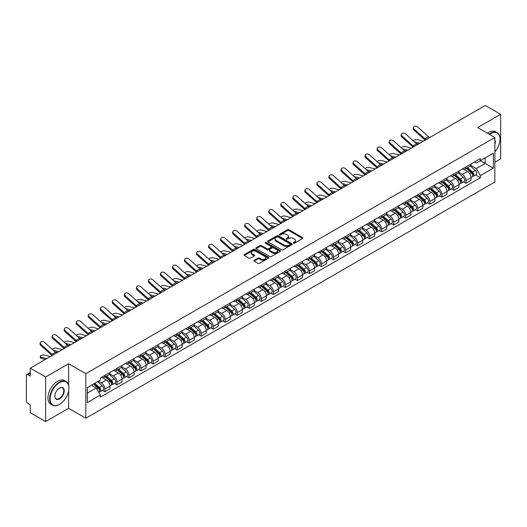 <?xml version="1.0" encoding="UTF-8"?>
<svg xmlns="http://www.w3.org/2000/svg" width="527" height="527" viewBox="0 0 527 527"><rect width="100%" height="100%" fill="white"/><g stroke="black" fill="none" stroke-linecap="round" stroke-linejoin="round"><path stroke-width="0.79" d="M293.453 243.138A0.751 0.435 0 0 0 294.514 243.138L302.564 238.487A1.074 0.619 0 0 0 302.873 238.052A1.074 0.619 0 0 0 302.564 237.618L288.928 229.746A1.074 0.619 0 0 0 287.413 229.746L279.369 234.39A0.751 0.435 0 0 0 280.43 235.002L281.471 234.403A3.425 1.976 0 0 1 286.319 234.403L287.452 235.055A3.425 1.976 0 0 1 288.46 236.458A3.425 1.976 0 0 1 287.452 237.855L286.411 238.454A0.751 0.435 0 0 0 287.472 239.067L288.513 238.467A3.425 1.976 0 0 1 293.361 238.467L294.494 239.126A3.425 1.976 0 0 1 295.502 240.523A3.425 1.976 0 0 1 294.494 241.919L293.453 242.525A0.751 0.435 0 0 0 293.453 243.138L293.453 242.525M254.172 260.266A1.074 0.619 0 0 0 253.856 260.7A1.074 0.619 0 0 0 254.172 261.135L257.999 263.342A1.074 0.619 0 0 0 259.508 263.342L268.447 258.184A1.074 0.619 0 0 0 268.763 257.749A1.074 0.619 0 0 0 268.447 257.314L254.818 249.442A1.074 0.619 0 0 0 253.303 249.442L244.363 254.6A1.074 0.619 0 0 0 244.054 255.035A1.074 0.619 0 0 0 244.363 255.476L248.988 258.144A1.074 0.619 0 0 0 250.503 258.144L254.324 255.931A1.074 0.619 0 0 0 254.64 255.496A1.074 0.619 0 0 0 254.324 255.061L252.031 253.737A2.866 1.653 0 0 1 251.195 252.565A2.866 1.653 0 0 1 252.96 251.043A2.866 1.653 0 0 1 256.082 251.399L265.055 256.577A2.866 1.653 0 0 1 265.898 257.749A2.866 1.653 0 0 1 264.126 259.277A2.866 1.653 0 0 1 261.003 258.915L259.508 258.052A1.074 0.619 0 0 0 257.999 258.052L254.172 260.266L254.172 261.135M85.829 373.669L68.629 363.735L45.638 377.009L30.283 368.149L485.295 105.446L500.65 114.313L477.66 127.587L494.866 137.514L85.829 373.669L85.829 418.214L494.866 182.059L494.866 137.514M281.55 249.745A1.074 0.619 0 0 0 283.058 249.745L291.998 244.587A1.074 0.619 0 0 0 292.314 244.153A1.074 0.619 0 0 0 291.998 243.718L278.368 235.846A1.074 0.619 0 0 0 276.853 235.846L267.914 241.004A1.074 0.619 0 0 0 267.604 241.438A1.074 0.619 0 0 0 267.914 241.88L281.55 249.745M265.601 243.296A0.751 0.435 0 0 1 266.366 243.402L266.366 242.512L280.219 250.516A1.074 0.619 0 0 1 280.535 250.951A1.074 0.619 0 0 1 280.219 251.386L271.286 256.544A1.074 0.619 0 0 1 269.771 256.544L256.142 248.678L259.963 246.484L259.963 245.595L256.142 247.802A1.074 0.619 0 0 0 255.826 248.237A1.074 0.619 0 0 0 256.142 248.678L256.142 247.802M259.963 246.484A1.074 0.619 0 0 1 261.478 246.484L261.478 245.595A1.074 0.619 0 0 0 259.963 245.595M261.478 245.595L267.005 248.784A1.074 0.619 0 0 0 268.52 248.784L271.056 247.321A1.074 0.619 0 0 0 271.372 246.886A1.074 0.619 0 0 0 271.056 246.445L265.305 243.125A0.751 0.435 0 0 1 266.366 242.512M45.638 377.009L45.638 421.554L30.283 412.687L30.283 404.802L27.891 403.425A2.18 1.258 -120 0 1 26.35 400.751L26.35 375.54A2.18 1.258 -120 0 1 26.805 374.545L30.283 372.53M494.866 162.191L500.65 158.851L500.65 114.313M45.638 421.554L68.629 408.28L85.829 418.214M30.283 368.149L30.283 376.034L27.891 374.651A2.18 1.258 -120 0 0 26.805 374.545M465.934 166.914A5.02 2.898 60 0 1 464.893 169.167L469.985 166.229A5.02 2.898 -120 0 0 471.026 163.976M458.707 172.316L462.383 174.444A5.02 2.898 60 0 1 465.934 180.59L471.026 177.652A5.02 2.898 -120 0 0 467.475 171.499L463.832 169.398M471.026 177.652L471.026 180.366L465.934 183.304L463.49 181.894M464.893 169.167A5.02 2.898 60 0 1 462.423 168.943M465.934 180.59L465.934 183.304M453.899 173.864A5.02 2.898 60 0 1 452.858 176.117L457.95 173.179A5.02 2.898 -120 0 0 458.991 170.926M451.455 188.844L453.899 190.254L458.991 187.316L458.991 184.595A5.02 2.898 -120 0 0 455.44 178.449L451.797 176.347M452.858 176.117A5.02 2.898 60 0 1 450.387 175.886M446.672 179.266L450.348 181.387A5.02 2.898 60 0 1 453.899 187.54L453.899 190.254M441.863 180.814A5.02 2.898 60 0 1 440.822 183.067L445.914 180.122A5.02 2.898 -120 0 0 446.955 177.869M439.426 195.794L441.863 197.203L446.955 194.259L446.955 191.545A5.02 2.898 -120 0 0 443.405 185.399L439.762 183.297M440.822 183.067A5.02 2.898 60 0 1 438.352 182.836M434.637 186.215L438.312 188.337A5.02 2.898 60 0 1 441.863 194.483L441.863 197.203M429.828 187.757A5.02 2.898 60 0 1 428.787 190.01L433.879 187.072A5.02 2.898 -120 0 0 434.92 184.819M427.39 202.743L429.828 204.153L434.92 201.209L434.92 198.495A5.02 2.898 -120 0 0 431.369 192.348L427.726 190.24M428.787 190.01A5.02 2.898 60 0 1 426.317 189.786M422.601 193.165L426.277 195.286A5.02 2.898 60 0 1 429.828 201.433L429.828 204.153M417.792 194.707A5.02 2.898 60 0 1 416.752 196.96L421.844 194.022A5.02 2.898 -120 0 0 422.885 191.769M415.355 209.687L417.792 211.096L422.885 208.158L422.885 205.444A5.02 2.898 -120 0 0 419.334 199.298L415.691 197.19M416.752 196.96A5.02 2.898 60 0 1 414.281 196.736M410.566 200.108L414.248 202.236A5.02 2.898 60 0 1 417.792 208.382L417.792 211.096M405.757 201.657A5.02 2.898 60 0 1 404.723 203.909L409.808 200.971A5.02 2.898 -120 0 0 410.849 198.719M403.32 216.637L405.757 218.046L410.849 215.108L410.849 212.388A5.02 2.898 -120 0 0 407.305 206.241L403.656 204.14M404.723 203.909A5.02 2.898 60 0 1 402.246 203.679M398.531 207.058L402.213 209.186A5.02 2.898 60 0 1 405.757 215.332L405.757 218.046M393.722 208.606A5.02 2.898 60 0 1 392.687 210.859L397.78 207.915A5.02 2.898 -120 0 0 398.814 205.662M391.284 223.586L393.722 224.996L398.814 222.058L398.814 219.337A5.02 2.898 -120 0 0 395.27 213.191L391.62 211.09M392.687 210.859A5.02 2.898 60 0 1 390.217 210.629M386.495 214.008L390.178 216.129A5.02 2.898 60 0 1 393.722 222.275L393.722 224.996M381.686 215.55A5.02 2.898 60 0 1 380.652 217.803L385.744 214.864A5.02 2.898 -120 0 0 386.778 212.612M379.249 230.536L381.686 231.946L386.778 229.001L386.778 226.287A5.02 2.898 -120 0 0 383.234 220.141L379.585 218.033M380.652 217.803A5.02 2.898 60 0 1 378.182 217.579M374.46 220.958L378.142 223.079A5.02 2.898 60 0 1 381.686 229.225L381.686 231.946M369.651 222.499A5.02 2.898 60 0 1 368.617 224.752L373.709 221.814A5.02 2.898 -120 0 0 374.743 219.561M367.214 237.479L369.658 238.889L374.743 235.951L374.743 233.237A5.02 2.898 -120 0 0 371.199 227.091L367.55 224.983M368.617 224.752A5.02 2.898 60 0 1 366.146 224.528M362.431 227.908L366.107 230.029A5.02 2.898 60 0 1 369.658 236.175L369.658 238.889M357.622 229.449A5.02 2.898 60 0 1 356.581 231.702L361.674 228.764A5.02 2.898 -120 0 0 362.708 226.511M355.178 244.429L357.622 245.839L362.714 242.901L362.714 240.18A5.02 2.898 -120 0 0 359.164 234.034L355.521 231.933M356.581 231.702A5.02 2.898 60 0 1 354.111 231.478M350.396 234.851L354.072 236.979A5.02 2.898 60 0 1 357.622 243.125L357.622 245.839M345.587 236.399A5.02 2.898 60 0 1 344.546 238.652L349.638 235.707A5.02 2.898 -120 0 0 350.679 233.454M343.143 251.379L345.587 252.789L350.679 249.851L350.679 247.13A5.02 2.898 -120 0 0 347.128 240.984L343.485 238.883M344.546 238.652A5.02 2.898 60 0 1 342.076 238.421M338.36 241.801L342.036 243.922A5.02 2.898 60 0 1 345.587 250.068L345.587 252.789M333.551 243.342A5.02 2.898 60 0 1 332.511 245.595L337.603 242.657A5.02 2.898 -120 0 0 338.644 240.404M331.108 258.329L333.551 259.739L338.644 256.794L338.644 254.08A5.02 2.898 -120 0 0 335.093 247.934L331.45 245.832M332.511 245.595A5.02 2.898 60 0 1 330.04 245.371M326.325 248.751L330.001 250.872A5.02 2.898 60 0 1 333.551 257.018L333.551 259.739M321.516 250.292A5.02 2.898 60 0 1 320.475 252.545L325.567 249.607A5.02 2.898 -120 0 0 326.608 247.354M319.072 265.272L321.516 266.682L326.608 263.744L326.608 261.03A5.02 2.898 -120 0 0 323.058 254.884L319.415 252.776M320.475 252.545A5.02 2.898 60 0 1 318.005 252.321M314.29 255.7L317.965 257.822A5.02 2.898 60 0 1 321.516 263.968L321.516 266.682M309.481 257.242A5.02 2.898 60 0 1 308.44 259.495L313.532 256.557A5.02 2.898 -120 0 0 314.573 254.304M307.037 272.222L309.481 273.632L314.573 270.694L314.573 267.979A5.02 2.898 -120 0 0 311.022 261.827L307.379 259.725M308.44 259.495A5.02 2.898 60 0 1 305.97 259.271M302.254 262.644L305.93 264.771A5.02 2.898 60 0 1 309.481 270.918L309.481 273.632M297.445 264.192A5.02 2.898 60 0 1 296.405 266.445L301.497 263.507A5.02 2.898 -120 0 0 302.538 261.254M295.001 279.172L297.445 280.581L302.538 277.643L302.538 274.923A5.02 2.898 -120 0 0 298.987 268.777L295.344 266.675M296.405 266.445A5.02 2.898 60 0 1 293.934 266.214M290.219 269.593L293.895 271.715A5.02 2.898 60 0 1 297.445 277.867L297.445 280.581M285.41 271.142A5.02 2.898 60 0 1 284.369 273.394L289.461 270.45A5.02 2.898 -120 0 0 290.502 268.197M282.966 286.121L285.41 287.531L290.502 284.593L290.502 281.873A5.02 2.898 -120 0 0 286.952 275.726L283.309 273.625M284.369 273.394A5.02 2.898 60 0 1 281.899 273.164M278.184 276.543L281.859 278.664A5.02 2.898 60 0 1 285.41 284.811L285.41 287.531M273.375 278.085A5.02 2.898 60 0 1 272.334 280.338L277.426 277.4A5.02 2.898 -120 0 0 278.467 275.147M270.931 293.071L273.375 294.481L278.467 291.536L278.467 288.822A5.02 2.898 -120 0 0 274.916 282.676L271.273 280.568M272.334 280.338A5.02 2.898 60 0 1 269.864 280.114M266.148 283.493L269.824 285.614A5.02 2.898 60 0 1 273.375 291.76L273.375 294.481M261.339 285.035A5.02 2.898 60 0 1 260.298 287.287L265.391 284.349A5.02 2.898 -120 0 0 266.431 282.097M258.895 300.015L261.339 301.424L266.431 298.486L266.431 295.772A5.02 2.898 -120 0 0 262.881 289.626L259.238 287.518M260.298 287.287A5.02 2.898 60 0 1 257.828 287.063M254.113 290.436L257.789 292.564A5.02 2.898 60 0 1 261.339 298.71L261.339 301.424M249.304 291.984A5.02 2.898 60 0 1 248.263 294.237L253.355 291.299A5.02 2.898 -120 0 0 254.396 289.046M246.867 306.964L249.304 308.374L254.396 305.436L254.396 302.715A5.02 2.898 -120 0 0 250.845 296.569L247.203 294.468M248.263 294.237A5.02 2.898 60 0 1 245.793 294.007M242.077 297.386L245.753 299.514A5.02 2.898 60 0 1 249.304 305.66L249.304 308.374M237.269 298.934A5.02 2.898 60 0 1 236.228 301.187L241.32 298.242A5.02 2.898 -120 0 0 242.361 295.99M234.831 313.914L237.269 315.324L242.361 312.386L242.361 309.665A5.02 2.898 -120 0 0 238.81 303.519L235.167 301.418M236.228 301.187A5.02 2.898 60 0 1 233.757 300.957M230.042 304.336L233.724 306.457A5.02 2.898 60 0 1 237.269 312.603L237.269 315.324M225.233 305.877A5.02 2.898 60 0 1 224.192 308.13L229.285 305.192A5.02 2.898 -120 0 0 230.325 302.939M222.796 320.864L225.233 322.274L230.325 319.329L230.325 316.615A5.02 2.898 -120 0 0 226.781 310.469L223.132 308.361M224.192 308.13A5.02 2.898 60 0 1 221.722 307.906M218.007 311.286L221.689 313.407A5.02 2.898 60 0 1 225.233 319.553L225.233 322.274M213.198 312.827A5.02 2.898 60 0 1 212.164 315.08L217.249 312.142A5.02 2.898 -120 0 0 218.29 309.889M210.76 327.807L213.198 329.217L218.29 326.279L218.29 323.565A5.02 2.898 -120 0 0 214.746 317.419L211.096 315.311M212.164 315.08A5.02 2.898 60 0 1 209.693 314.856M205.971 318.236L209.654 320.357A5.02 2.898 60 0 1 213.198 326.503L213.198 329.217M201.162 319.777A5.02 2.898 60 0 1 200.128 322.03L205.22 319.092A5.02 2.898 -120 0 0 206.255 316.839M198.725 334.757L201.162 336.167L206.255 333.229L206.255 330.508A5.02 2.898 -120 0 0 202.711 324.362L199.061 322.26M200.128 322.03A5.02 2.898 60 0 1 197.658 321.806M193.936 325.179L197.618 327.307A5.02 2.898 60 0 1 201.162 333.453L201.162 336.167M189.127 326.727A5.02 2.898 60 0 1 188.093 328.98L193.185 326.035A5.02 2.898 -120 0 0 194.219 323.782M186.69 341.707L189.127 343.117L194.219 340.178L194.219 337.458A5.02 2.898 -120 0 0 190.675 331.312L187.026 329.21M188.093 328.98A5.02 2.898 60 0 1 185.623 328.749M181.907 332.129L185.583 334.25A5.02 2.898 60 0 1 189.127 340.396L189.127 343.117M177.098 333.677A5.02 2.898 60 0 1 176.058 335.93L181.15 332.985A5.02 2.898 -120 0 0 182.184 330.732M174.654 348.657L177.098 350.066L182.184 347.122L182.184 344.408A5.02 2.898 -120 0 0 178.64 338.262L174.997 336.16M176.058 335.93A5.02 2.898 60 0 1 173.587 335.699M169.872 339.078L173.548 341.2A5.02 2.898 60 0 1 177.098 347.346L177.098 350.066M165.063 340.62A5.02 2.898 60 0 1 164.022 342.873L169.114 339.935A5.02 2.898 -120 0 0 170.155 337.682M162.619 355.606L165.063 357.01L170.155 354.072L170.155 351.357A5.02 2.898 -120 0 0 166.604 345.211L162.962 343.103M164.022 342.873A5.02 2.898 60 0 1 161.552 342.649M157.836 346.028L161.512 348.149A5.02 2.898 60 0 1 165.063 354.296L165.063 357.01M153.028 347.57A5.02 2.898 60 0 1 151.987 349.823L157.079 346.885A5.02 2.898 -120 0 0 158.12 344.632M150.584 362.55L153.028 363.959L158.12 361.021L158.12 358.307A5.02 2.898 -120 0 0 154.569 352.155L150.926 350.053M151.987 349.823A5.02 2.898 60 0 1 149.516 349.599M145.801 352.971L149.477 355.099A5.02 2.898 60 0 1 153.028 361.245L153.028 363.959M140.992 354.519A5.02 2.898 60 0 1 139.951 356.772L145.044 353.834A5.02 2.898 -120 0 0 146.084 351.581M138.548 369.499L140.992 370.909L146.084 367.971L146.084 365.251A5.02 2.898 -120 0 0 142.534 359.104L138.891 357.003M139.951 356.772A5.02 2.898 60 0 1 137.481 356.542M133.766 359.921L137.442 362.049A5.02 2.898 60 0 1 140.992 368.195L140.992 370.909M128.957 361.469A5.02 2.898 60 0 1 127.916 363.722L133.008 360.778A5.02 2.898 -120 0 0 134.049 358.525M126.513 376.449L128.957 377.859L134.049 374.921L134.049 372.2A5.02 2.898 -120 0 0 130.498 366.054L126.855 363.953M127.916 363.722A5.02 2.898 60 0 1 125.446 363.492M121.73 366.871L125.406 368.992A5.02 2.898 60 0 1 128.957 375.138L128.957 377.859M116.922 368.413A5.02 2.898 60 0 1 115.881 370.665L120.973 367.727A5.02 2.898 -120 0 0 122.014 365.474M114.478 383.399L116.922 384.809L122.014 381.864L122.014 379.15A5.02 2.898 -120 0 0 118.463 373.004L114.82 370.896M115.881 370.665A5.02 2.898 60 0 1 113.41 370.441M109.695 373.821L113.371 375.942A5.02 2.898 60 0 1 116.922 382.088L116.922 384.809M104.886 375.362A5.02 2.898 60 0 1 103.845 377.615L108.937 374.677A5.02 2.898 -120 0 0 109.978 372.424M102.442 390.342L104.886 391.752L109.978 388.814L109.978 386.1A5.02 2.898 -120 0 0 106.428 379.954L102.785 377.846M103.845 377.615A5.02 2.898 60 0 1 101.375 377.391M98.404 381.199L101.336 382.892A5.02 2.898 60 0 1 104.886 389.038L104.886 391.752M474.458 161.993L476.27 163.041L493.318 153.192L485.143 157.916L485.143 163.442L476.27 168.561L470.743 165.373M87.377 393.089L96.243 387.971L100.334 395.052L87.377 402.536L87.377 387.569L100.334 380.086L100.334 377.991L480.361 158.587L480.361 160.676L493.318 168.159L480.361 175.643L476.27 168.561M493.318 153.192L493.318 168.159M100.334 395.052L100.334 397.141L480.361 177.737L480.361 175.643M68.629 363.735L68.629 385.171M68.629 390.994L68.629 408.28M96.243 387.971L91.461 385.204M475.525 174.944L480.361 177.737M293.756 243.243L294.494 242.815A3.425 1.976 0 0 0 295.502 241.412L295.502 240.523M288.46 236.458L288.46 237.348A3.425 1.976 0 0 1 287.452 238.744L286.714 239.172M302.544 238.5L288.928 230.635A1.074 0.619 0 0 0 287.413 230.635L279.672 235.108M291.998 243.718L291.998 244.587L278.368 236.735A1.074 0.619 0 0 0 276.853 236.735L267.933 241.886M290.107 244.456A0.751 0.435 0 0 0 290.107 243.843L278.137 236.939A0.751 0.435 0 0 0 277.077 236.939L275.983 237.572A3.425 1.976 0 0 0 274.975 238.968A3.425 1.976 0 0 0 275.983 240.371L284.158 245.095A3.425 1.976 0 0 0 289.007 245.095L290.107 244.456L290.107 245.351A0.751 0.435 0 0 0 290.324 245.042L290.324 244.153M274.975 238.968L274.975 239.864A3.425 1.976 0 0 0 275.983 241.261L275.983 240.371M290.107 245.351L289.007 245.984A3.425 1.976 0 0 1 284.158 245.984L275.983 241.261M261.478 246.484L267.005 249.679A1.074 0.619 0 0 0 268.52 249.679L271.056 248.21A1.074 0.619 0 0 0 271.372 247.776L271.372 246.886M266.366 243.402L280.206 251.399M272.742 252.097A2.866 1.653 0 0 0 275.865 252.459A2.866 1.653 0 0 0 277.637 250.931A2.866 1.653 0 0 0 276.794 249.758L273.632 247.934A1.074 0.619 0 0 0 272.116 247.934L269.58 249.396A1.074 0.619 0 0 0 269.271 249.838A1.074 0.619 0 0 0 269.58 250.272L272.742 252.097L272.742 252.986A2.866 1.653 0 0 0 275.865 253.349A2.866 1.653 0 0 0 277.637 251.82L277.637 250.931M269.271 249.838L269.271 250.727A1.074 0.619 0 0 0 269.58 251.162L269.58 250.272M272.742 252.986L269.58 251.162M265.898 257.749L265.898 258.638A2.866 1.653 0 0 1 264.126 260.167A2.866 1.653 0 0 1 261.003 259.811L259.508 258.948A1.074 0.619 0 0 0 257.999 258.948L254.185 261.148M251.195 252.565L251.195 253.461A2.866 1.653 0 0 0 252.031 254.627L252.031 253.737M254.31 255.944L252.031 254.627M268.447 257.314L268.447 258.184L254.818 250.332A1.074 0.619 0 0 0 253.303 250.332L244.383 255.483M423.425 141.17L417.496 139.648A2.51 1.008 -11.9 0 0 415.072 139.793A2.51 1.008 -11.9 0 0 413.326 140.861M466.283 168.363L471.184 172.744A2.727 1.574 60 0 1 472.04 176.96L471.026 177.546M466.415 168.482L468.72 169.813M466.777 168.08L472.232 172.948A1.311 0.758 60 0 1 472.647 174.977A1.311 0.758 60 0 1 472.528 175.023M467.594 167.606L472.495 171.986A2.727 1.574 60 0 1 473.351 176.202A2.727 1.574 60 0 1 472.528 176.288M470.328 165.965L475.275 170.379A2.727 1.574 60 0 1 476.131 174.602L473.351 176.202M418.431 144.049L416.258 143.489M419.874 143.219L414.38 141.809M429.696 137.554A4.038 2.332 60 0 1 428.603 136.822L417.615 126.961A2.51 1.785 15.6 0 0 415.144 126.151A2.51 1.785 15.6 0 0 413.418 127.31A2.51 1.785 15.6 0 0 414.064 129.01L413.794 129.971A2.51 1.785 -164.4 0 1 413.155 128.272L413.418 127.31M426.145 139.602A4.038 2.332 60 0 1 425.052 138.871L414.064 129.01M425.177 140.156A5.454 3.149 60 0 1 424.788 139.833L413.794 129.971M411.389 148.12L405.461 146.598A2.51 1.008 -11.9 0 0 403.036 146.743A2.51 1.008 -11.9 0 0 401.291 147.81M454.248 175.313L459.149 179.687A2.727 1.574 60 0 1 460.005 183.91L458.991 184.496M454.379 175.432L456.685 176.762M454.742 175.03L460.196 179.898A1.311 0.758 60 0 1 460.611 181.92A1.311 0.758 60 0 1 460.493 181.967M455.559 174.556L460.46 178.936A2.727 1.574 60 0 1 461.316 183.152A2.727 1.574 60 0 1 460.493 183.238M458.292 172.915L463.24 177.329A2.727 1.574 60 0 1 464.096 181.545L461.316 183.152M406.403 150.999L404.222 150.439M407.839 150.169L402.345 148.752M399.354 155.07L393.425 153.541A2.51 1.008 -11.9 0 0 391.001 153.693A2.51 1.008 -11.9 0 0 389.255 154.754M442.212 182.263L447.113 186.637A2.727 1.574 60 0 1 447.97 190.853L446.955 191.446M442.344 182.382L444.65 183.712M442.706 181.98L448.161 186.848A1.311 0.758 60 0 1 448.576 188.87A1.311 0.758 60 0 1 448.457 188.916M443.523 181.505L448.424 185.879A2.727 1.574 60 0 1 449.281 190.102A2.727 1.574 60 0 1 448.457 190.188M446.257 179.865L451.204 184.279A2.727 1.574 60 0 1 452.061 188.495L449.281 190.102M394.367 157.948L392.187 157.389M395.803 157.118L390.309 155.702M417.661 144.497A4.038 2.332 60 0 1 416.567 143.772L405.579 133.904A2.51 1.785 15.6 0 0 403.109 133.094A2.51 1.785 15.6 0 0 401.383 134.26A2.51 1.785 15.6 0 0 402.029 135.953L401.758 136.915A2.51 1.785 -164.4 0 1 401.119 135.215L401.383 134.26M414.11 146.546A4.038 2.332 60 0 1 413.016 145.821L402.029 135.953M413.142 147.105A5.454 3.149 60 0 1 412.753 146.783L401.758 136.915M405.625 151.447A4.038 2.332 60 0 1 404.532 150.722L393.544 140.854A2.51 1.785 15.6 0 0 391.074 140.044A2.51 1.785 15.6 0 0 389.348 141.203A2.51 1.785 15.6 0 0 389.993 142.903L389.723 143.864A2.51 1.785 -164.4 0 1 389.084 142.165L389.348 141.203M402.075 153.495A4.038 2.332 60 0 1 400.988 152.771L389.993 142.903M401.106 154.055A5.454 3.149 60 0 1 400.718 153.732L389.723 143.864M494.866 151.848A13.313 7.688 120 0 0 500.031 139.168A13.313 7.688 120 0 0 490.624 133.733A13.313 7.688 120 0 0 489.53 134.438M489.089 134.181A13.636 7.872 -60 0 1 490.387 133.331A13.636 7.872 -60 0 1 497.211 132.652A13.636 7.872 -60 0 1 500.031 138.897A13.636 7.872 -60 0 1 500.031 139.036M494.866 139.8A6.653 3.841 -60 0 1 494.866 144.497M487.389 133.206A13.636 7.872 -60 0 1 488.694 132.349A13.636 7.872 -60 0 1 495.512 131.678L497.211 132.652M59.294 404.492L59.525 404.361A13.313 7.688 120 0 0 68.938 388.056A13.313 7.688 120 0 0 59.525 382.622A13.313 7.688 120 0 0 50.111 398.926A13.313 7.688 120 0 0 59.525 404.361L59.294 404.492A13.636 7.872 -60 0 1 52.476 405.171A13.636 7.872 -60 0 1 50.381 394.242A13.636 7.872 -60 0 1 59.294 382.22A13.636 7.872 -60 0 1 66.112 381.548A13.636 7.872 -60 0 1 68.938 387.793A13.636 7.872 -60 0 1 68.932 387.925M59.525 388.056L59.525 388.056A6.653 3.841 -60 0 1 64.228 390.777A6.653 3.841 -60 0 1 59.525 398.926A6.653 3.841 -60 0 1 54.815 396.205A6.653 3.841 -60 0 1 59.525 388.056L59.525 388.056M54.821 396.073A6.331 3.656 120 0 0 56.125 398.84A6.331 3.656 120 0 0 59.294 398.524A6.331 3.656 120 0 0 63.424 392.951A6.331 3.656 120 0 0 62.456 387.879A6.331 3.656 120 0 0 59.406 388.129M52.476 405.171L50.776 404.189A13.636 7.872 -60 0 1 48.688 393.261A13.636 7.872 -60 0 1 57.595 381.245A13.636 7.872 -60 0 1 64.413 380.566L66.112 381.548M387.319 162.013L381.396 160.491A2.51 1.008 -11.9 0 0 378.966 160.643A2.51 1.008 -11.9 0 0 377.22 161.703M430.177 189.213L435.078 193.587A2.727 1.574 60 0 1 435.934 197.803L434.92 198.389M430.309 189.325L432.614 190.662M430.671 188.923L436.125 193.798A1.311 0.758 60 0 1 436.54 195.82A1.311 0.758 60 0 1 436.422 195.866M431.488 188.455L436.396 192.829A2.727 1.574 60 0 1 437.252 197.045A2.727 1.574 60 0 1 436.422 197.138M434.222 186.815L439.169 191.229A2.727 1.574 60 0 1 440.025 195.445L437.252 197.045M382.332 164.898L380.151 164.338M383.768 164.062L378.274 162.652M375.283 168.963L369.361 167.441A2.51 1.008 -11.9 0 0 366.93 167.593A2.51 1.008 -11.9 0 0 365.185 168.653M418.142 196.156L423.049 200.537A2.727 1.574 60 0 1 423.906 204.753L422.885 205.339M418.273 196.275L420.579 197.605M418.636 195.873L424.097 200.741A1.311 0.758 60 0 1 424.505 202.77A1.311 0.758 60 0 1 424.387 202.816M419.452 195.405L424.36 199.779A2.727 1.574 60 0 1 425.217 203.995A2.727 1.574 60 0 1 424.393 204.081M422.186 193.758L427.133 198.172A2.727 1.574 60 0 1 427.99 202.394L425.217 203.995M370.297 171.842L368.116 171.282M371.733 171.012L366.239 169.602M363.248 175.913L357.326 174.391A2.51 1.008 -11.9 0 0 354.895 174.536A2.51 1.008 -11.9 0 0 353.149 175.603M406.106 203.106L411.014 207.486A2.727 1.574 60 0 1 411.87 211.702L410.849 212.289M406.238 203.224L408.544 204.555M406.6 202.823L412.061 207.691A1.311 0.758 60 0 1 412.47 209.713A1.311 0.758 60 0 1 412.351 209.766M407.417 202.348L412.325 206.729A2.727 1.574 60 0 1 413.181 210.945A2.727 1.574 60 0 1 412.358 211.031M410.151 200.708L415.098 205.122A2.727 1.574 60 0 1 415.955 209.338L413.181 210.945M358.261 178.791L356.081 178.231M359.697 177.961L354.203 176.545M393.59 158.396A4.038 2.332 60 0 1 392.496 157.665L381.508 147.804A2.51 1.785 15.6 0 0 379.038 146.993A2.51 1.785 15.6 0 0 377.312 148.153A2.51 1.785 15.6 0 0 377.958 149.852L377.688 150.814A2.51 1.785 -164.4 0 1 377.049 149.115L377.312 148.153M390.039 160.445A4.038 2.332 60 0 1 388.952 159.721L377.958 149.852M389.071 161.005A5.454 3.149 60 0 1 388.682 160.676L377.688 150.814M381.555 165.346A4.038 2.332 60 0 1 380.461 164.615L369.473 154.754A2.51 1.785 15.6 0 0 367.003 153.943A2.51 1.785 15.6 0 0 365.283 155.103A2.51 1.785 15.6 0 0 365.922 156.802L365.652 157.764A2.51 1.785 -164.4 0 1 365.013 156.064L365.283 155.103M378.004 167.395A4.038 2.332 60 0 1 376.917 166.664L365.922 156.802M377.036 167.955A5.454 3.149 60 0 1 376.647 167.626L365.652 157.764M369.519 172.289A4.038 2.332 60 0 1 368.426 171.565L357.438 161.697A2.51 1.785 15.6 0 0 354.967 160.887A2.51 1.785 15.6 0 0 353.248 162.052A2.51 1.785 15.6 0 0 353.887 163.745L353.624 164.707A2.51 1.785 -164.4 0 1 352.978 163.014L353.248 162.052M365.969 174.338A4.038 2.332 60 0 1 364.882 173.614L353.887 163.745M365 174.898A5.454 3.149 60 0 1 364.612 174.575L353.624 164.707M351.213 182.862L345.29 181.334A2.51 1.008 -11.9 0 0 342.86 181.486A2.51 1.008 -11.9 0 0 341.114 182.553M394.071 210.056L398.979 214.43A2.727 1.574 60 0 1 399.835 218.652L398.814 219.239M394.203 210.174L396.508 211.505M394.565 209.772L400.026 214.641A1.311 0.758 60 0 1 400.434 216.663A1.311 0.758 60 0 1 400.316 216.709M395.382 209.298L400.289 213.672A2.727 1.574 60 0 1 401.146 217.895A2.727 1.574 60 0 1 400.322 217.98M398.116 207.658L403.063 212.071A2.727 1.574 60 0 1 403.919 216.287L401.146 217.895M346.226 185.741L344.045 185.181M347.662 184.911L342.168 183.495M357.484 179.239A4.038 2.332 60 0 1 356.397 178.515L345.402 168.647A2.51 1.785 15.6 0 0 342.932 167.836A2.51 1.785 15.6 0 0 341.213 168.996A2.51 1.785 15.6 0 0 341.852 170.695L341.588 171.657A2.51 1.785 -164.4 0 1 340.943 169.957L341.213 168.996M353.933 181.288A4.038 2.332 60 0 1 352.846 180.563L341.852 170.695M352.965 181.848A5.454 3.149 60 0 1 352.576 181.525L341.588 171.657M339.177 189.812L333.255 188.284A2.51 1.008 -11.9 0 0 330.824 188.435A2.51 1.008 -11.9 0 0 329.079 189.496M382.035 217.005L386.943 221.38A2.727 1.574 60 0 1 387.8 225.596L386.778 226.188M382.167 217.117L384.473 218.455M382.53 216.716L387.991 221.59A1.311 0.758 60 0 1 388.399 223.613A1.311 0.758 60 0 1 388.28 223.659M383.346 216.248L388.254 220.622A2.727 1.574 60 0 1 389.11 224.838A2.727 1.574 60 0 1 388.287 224.93M386.08 214.608L391.027 219.021A2.727 1.574 60 0 1 391.884 223.237L389.11 224.838M334.19 192.691L332.01 192.131M335.633 191.861L330.133 190.445M345.448 186.189A4.038 2.332 60 0 1 344.362 185.464L333.367 175.596A2.51 1.785 15.6 0 0 330.897 174.786A2.51 1.785 15.6 0 0 329.177 175.946A2.51 1.785 15.6 0 0 329.816 177.645L329.553 178.607A2.51 1.785 -164.4 0 1 328.907 176.907L329.177 175.946M341.898 188.238A4.038 2.332 60 0 1 340.811 187.513L329.816 177.645M340.929 188.798A5.454 3.149 60 0 1 340.541 188.475L329.553 178.607M327.142 196.755L321.22 195.234A2.51 1.008 -11.9 0 0 318.789 195.385A2.51 1.008 -11.9 0 0 317.043 196.446M370 223.955L374.908 228.329A2.727 1.574 60 0 1 375.764 232.545L374.743 233.132M370.132 224.067L372.437 225.398M370.494 223.665L375.955 228.534A1.311 0.758 60 0 1 376.364 230.562A1.311 0.758 60 0 1 376.245 230.609M371.311 223.198L376.219 227.572A2.727 1.574 60 0 1 377.075 231.788A2.727 1.574 60 0 1 376.252 231.873M374.051 221.551L378.992 225.964A2.727 1.574 60 0 1 379.848 230.187L377.075 231.788M322.155 199.641L319.975 199.074M323.598 198.804L318.097 197.394M333.413 193.139A4.038 2.332 60 0 1 332.326 192.408L321.332 182.546A2.51 1.785 15.6 0 0 318.861 181.736A2.51 1.785 15.6 0 0 317.142 182.895A2.51 1.785 15.6 0 0 317.781 184.595L317.517 185.557A2.51 1.785 -164.4 0 1 316.872 183.857L317.142 182.895M329.862 195.188A4.038 2.332 60 0 1 328.776 194.456L317.781 184.595M328.894 195.748A5.454 3.149 60 0 1 328.505 195.418L317.517 185.557M315.106 203.705L309.184 202.184A2.51 1.008 -11.9 0 0 306.754 202.328A2.51 1.008 -11.9 0 0 305.008 203.396M357.965 230.898L362.872 235.279A2.727 1.574 60 0 1 363.729 239.495L362.708 240.081M358.096 231.017L360.409 232.348M358.465 230.615L363.92 235.483A1.311 0.758 60 0 1 364.328 237.506A1.311 0.758 60 0 1 364.21 237.558M359.276 230.141L364.183 234.522A2.727 1.574 60 0 1 365.04 238.738A2.727 1.574 60 0 1 364.216 238.823M362.016 228.501L366.963 232.914A2.727 1.574 60 0 1 367.82 237.137L365.04 238.738M310.12 206.584L307.939 206.024M311.562 205.754L306.062 204.344M321.378 200.089A4.038 2.332 60 0 1 320.291 199.358L309.296 189.496A2.51 1.785 15.6 0 0 306.826 188.686A2.51 1.785 15.6 0 0 305.107 189.845A2.51 1.785 15.6 0 0 305.746 191.545L305.482 192.5A2.51 1.785 -164.4 0 1 304.837 190.807L305.107 189.845M317.827 202.137A4.038 2.332 60 0 1 316.74 201.406L305.746 191.545M316.859 202.691A5.454 3.149 60 0 1 316.47 202.368L305.482 192.5M303.071 210.655L297.149 209.133A2.51 1.008 -11.9 0 0 294.718 209.278A2.51 1.008 -11.9 0 0 292.972 210.345M345.929 237.848L350.837 242.222A2.727 1.574 60 0 1 351.693 246.445L350.672 247.031M346.061 237.967L348.373 239.298M346.43 237.565L351.884 242.433A1.311 0.758 60 0 1 352.293 244.456A1.311 0.758 60 0 1 352.174 244.502M347.247 237.091L352.148 241.465A2.727 1.574 60 0 1 353.004 245.687A2.727 1.574 60 0 1 352.181 245.773M349.981 235.45L354.928 239.864A2.727 1.574 60 0 1 355.784 244.08L353.004 245.687M298.084 213.534L295.904 212.974M299.527 212.704L294.026 211.287M309.342 207.032A4.038 2.332 60 0 1 308.255 206.307L297.261 196.439A2.51 1.785 15.6 0 0 294.791 195.629A2.51 1.785 15.6 0 0 293.071 196.788A2.51 1.785 15.6 0 0 293.717 198.488L293.447 199.45A2.51 1.785 -164.4 0 1 292.801 197.75L293.071 196.788M305.798 209.081A4.038 2.332 60 0 1 304.705 208.356L293.717 198.488M304.83 209.641A5.454 3.149 60 0 1 304.435 209.318L293.447 199.45M291.036 217.605L285.114 216.077A2.51 1.008 -11.9 0 0 282.683 216.228A2.51 1.008 -11.9 0 0 280.937 217.289M333.901 244.798L338.802 249.172A2.727 1.574 60 0 1 339.658 253.388L338.637 253.981M334.026 244.91L336.338 246.247M334.395 244.515L339.849 249.383A1.311 0.758 60 0 1 340.258 251.405A1.311 0.758 60 0 1 340.139 251.451M335.212 244.041L340.113 248.415A2.727 1.574 60 0 1 340.969 252.631A2.727 1.574 60 0 1 340.146 252.723M337.945 242.4L342.893 246.814A2.727 1.574 60 0 1 343.749 251.03L340.969 252.631M286.049 220.484L283.869 219.924M287.492 219.654L281.998 218.237M297.307 213.982A4.038 2.332 60 0 1 296.22 213.257L285.226 203.389A2.51 1.785 15.6 0 0 282.762 202.579A2.51 1.785 15.6 0 0 281.036 203.738A2.51 1.785 15.6 0 0 281.681 205.438L281.411 206.4A2.51 1.785 -164.4 0 1 280.766 204.7L281.036 203.738M293.763 216.03A4.038 2.332 60 0 1 292.669 215.306L281.681 205.438M292.795 216.59A5.454 3.149 60 0 1 292.399 216.268L281.411 206.4M279.007 224.548L273.078 223.026A2.51 1.008 -11.9 0 0 270.647 223.178A2.51 1.008 -11.9 0 0 268.902 224.238M321.865 251.748L326.766 256.122A2.727 1.574 60 0 1 327.623 260.338L326.608 260.924M321.99 251.86L324.303 253.197M322.359 251.458L327.814 256.326A1.311 0.758 60 0 1 328.222 258.355A1.311 0.758 60 0 1 328.104 258.401M323.176 250.99L328.077 255.364A2.727 1.574 60 0 1 328.934 259.58A2.727 1.574 60 0 1 328.11 259.673M325.91 249.343L330.857 253.764A2.727 1.574 60 0 1 331.714 257.98L328.934 259.58M274.014 227.433L271.833 226.873M275.456 226.597L269.962 225.187M285.272 220.932A4.038 2.332 60 0 1 284.185 220.2L273.19 210.339A2.51 1.785 15.6 0 0 270.726 209.529A2.51 1.785 15.6 0 0 269.001 210.688A2.51 1.785 15.6 0 0 269.646 212.388L269.376 213.349A2.51 1.785 -164.4 0 1 268.73 211.65L269.001 210.688M281.728 222.98A4.038 2.332 60 0 1 280.634 222.249L269.646 212.388M280.759 223.54A5.454 3.149 60 0 1 280.371 223.211L269.376 213.349M266.972 231.498L261.043 229.976A2.51 1.008 -11.9 0 0 258.612 230.121A2.51 1.008 -11.9 0 0 256.873 231.188M309.83 258.691L314.731 263.072A2.727 1.574 60 0 1 315.587 267.288L314.573 267.874M309.955 258.81L312.267 260.14M310.324 258.408L315.778 263.276A1.311 0.758 60 0 1 316.193 265.305A1.311 0.758 60 0 1 316.068 265.351M311.141 257.934L316.042 262.314A2.727 1.574 60 0 1 316.898 266.53A2.727 1.574 60 0 1 316.075 266.616M313.875 256.293L318.822 260.707A2.727 1.574 60 0 1 319.678 264.929L316.898 266.53M261.978 234.377L259.804 233.817M263.421 233.547L257.927 232.137M273.236 227.881A4.038 2.332 60 0 1 272.149 227.15L261.155 217.289A2.51 1.785 15.6 0 0 258.691 216.478A2.51 1.785 15.6 0 0 256.965 217.638A2.51 1.785 15.6 0 0 257.611 219.337L257.341 220.299A2.51 1.785 -164.4 0 1 256.695 218.6L256.965 217.638M269.692 229.93A4.038 2.332 60 0 1 268.599 229.199L257.611 219.337M268.724 230.483A5.454 3.149 60 0 1 268.335 230.161L257.341 220.299M254.936 238.448L249.007 236.926A2.51 1.008 -11.9 0 0 246.577 237.071A2.51 1.008 -11.9 0 0 244.838 238.138M297.795 265.641L302.696 270.015A2.727 1.574 60 0 1 303.552 274.238L302.538 274.824M297.92 265.76L300.232 267.09M298.289 265.358L303.743 270.226A1.311 0.758 60 0 1 304.158 272.248A1.311 0.758 60 0 1 304.033 272.301M299.105 264.883L304.007 269.264A2.727 1.574 60 0 1 304.863 273.48A2.727 1.574 60 0 1 304.039 273.566M301.839 263.243L306.786 267.657A2.727 1.574 60 0 1 307.643 271.873L304.863 273.48M249.943 241.326L247.769 240.767M251.386 240.496L245.892 239.08M261.201 234.825A4.038 2.332 60 0 1 260.114 234.1L249.119 224.232A2.51 1.785 15.6 0 0 246.656 223.422A2.51 1.785 15.6 0 0 244.93 224.588A2.51 1.785 15.6 0 0 245.575 226.281L245.305 227.242A2.51 1.785 -164.4 0 1 244.666 225.543L244.93 224.588M257.657 236.873A4.038 2.332 60 0 1 256.563 236.149L245.575 226.281M256.689 237.433A5.454 3.149 60 0 1 256.3 237.11L245.305 227.242M242.901 245.398L236.972 243.869A2.51 1.008 -11.9 0 0 234.548 244.021A2.51 1.008 -11.9 0 0 232.802 245.081M285.759 272.591L290.66 276.965A2.727 1.574 60 0 1 291.517 281.187L290.502 281.774M285.891 272.709L288.197 274.04M286.253 272.307L291.708 277.176A1.311 0.758 60 0 1 292.123 279.198A1.311 0.758 60 0 1 292.004 279.244M287.07 271.833L291.971 276.207A2.727 1.574 60 0 1 292.828 280.43A2.727 1.574 60 0 1 292.004 280.516M289.804 270.193L294.751 274.607A2.727 1.574 60 0 1 295.607 278.823L292.828 280.43M237.908 248.276L235.734 247.716M239.35 247.446L233.856 246.03M249.172 241.774A4.038 2.332 60 0 1 248.079 241.05L237.091 231.182A2.51 1.785 15.6 0 0 234.62 230.371A2.51 1.785 15.6 0 0 232.894 231.531A2.51 1.785 15.6 0 0 233.54 233.23L233.27 234.192A2.51 1.785 -164.4 0 1 232.631 232.493L232.894 231.531M245.622 243.823A4.038 2.332 60 0 1 244.528 243.099L233.54 233.23M244.653 244.383A5.454 3.149 60 0 1 244.264 244.06L233.27 234.192M230.866 252.341L224.937 250.819A2.51 1.008 -11.9 0 0 222.513 250.971A2.51 1.008 -11.9 0 0 220.767 252.031M273.724 279.541L278.625 283.915A2.727 1.574 60 0 1 279.481 288.131L278.467 288.717M273.856 279.653L276.161 280.99M274.218 279.251L279.672 284.125A1.311 0.758 60 0 1 280.087 286.148A1.311 0.758 60 0 1 279.969 286.194M275.035 278.783L279.936 283.157A2.727 1.574 60 0 1 280.792 287.373A2.727 1.574 60 0 1 279.969 287.465M277.769 277.143L282.716 281.556A2.727 1.574 60 0 1 283.572 285.772L280.792 287.373M225.872 255.226L223.698 254.666M227.315 254.389L221.821 252.98M237.137 248.724A4.038 2.332 60 0 1 236.043 248L225.055 238.132A2.51 1.785 15.6 0 0 222.585 237.321A2.51 1.785 15.6 0 0 220.859 238.481A2.51 1.785 15.6 0 0 221.505 240.18L221.235 241.142A2.51 1.785 -164.4 0 1 220.596 239.442L220.859 238.481M233.586 250.773A4.038 2.332 60 0 1 232.493 250.048L221.505 240.18M232.618 251.333A5.454 3.149 60 0 1 232.229 251.004L221.235 241.142M218.83 259.291L212.901 257.769A2.51 1.008 -11.9 0 0 210.477 257.92A2.51 1.008 -11.9 0 0 208.732 258.981M261.688 286.49L266.59 290.864A2.727 1.574 60 0 1 267.446 295.08L266.431 295.667M261.82 286.602L264.126 287.933M262.183 286.201L267.637 291.069A1.311 0.758 60 0 1 268.052 293.098A1.311 0.758 60 0 1 267.933 293.144M262.999 285.733L267.9 290.107A2.727 1.574 60 0 1 268.757 294.323A2.727 1.574 60 0 1 267.933 294.409M265.733 284.086L270.68 288.5A2.727 1.574 60 0 1 271.537 292.722L268.757 294.323M213.843 262.169L211.663 261.609M215.279 261.339L209.786 259.93M225.101 255.674A4.038 2.332 60 0 1 224.008 254.943L213.02 245.081A2.51 1.785 15.6 0 0 210.55 244.271A2.51 1.785 15.6 0 0 208.824 245.43A2.51 1.785 15.6 0 0 209.469 247.13L209.199 248.092A2.51 1.785 -164.4 0 1 208.56 246.392L208.824 245.43M221.551 257.723A4.038 2.332 60 0 1 220.464 256.992L209.469 247.13M220.582 258.283A5.454 3.149 60 0 1 220.194 257.953L209.199 248.092M206.795 266.24L200.866 264.719A2.51 1.008 -11.9 0 0 198.442 264.864A2.51 1.008 -11.9 0 0 196.696 265.931M249.653 293.434L254.554 297.814A2.727 1.574 60 0 1 255.411 302.03L254.396 302.617M249.785 293.552L252.09 294.883M250.147 293.15L255.602 298.018A1.311 0.758 60 0 1 256.017 300.041A1.311 0.758 60 0 1 255.898 300.094M250.964 292.676L255.872 297.057A2.727 1.574 60 0 1 256.728 301.273A2.727 1.574 60 0 1 255.898 301.358M253.698 291.036L258.645 295.449A2.727 1.574 60 0 1 259.501 299.665L256.728 301.273M201.808 269.119L199.628 268.559M203.244 268.289L197.75 266.879M213.066 262.617A4.038 2.332 60 0 1 211.973 261.893L200.985 252.025A2.51 1.785 15.6 0 0 198.514 251.214A2.51 1.785 15.6 0 0 196.788 252.38A2.51 1.785 15.6 0 0 197.434 254.073L197.164 255.035A2.51 1.785 -164.4 0 1 196.525 253.342L196.788 252.38M209.515 264.666A4.038 2.332 60 0 1 208.428 263.941L197.434 254.073M208.547 265.226A5.454 3.149 60 0 1 208.158 264.903L197.164 255.035M194.759 273.19L188.837 271.662A2.51 1.008 -11.9 0 0 186.406 271.813A2.51 1.008 -11.9 0 0 184.661 272.881M237.618 300.383L242.519 304.758A2.727 1.574 60 0 1 243.375 308.98L242.361 309.566M237.749 300.502L240.055 301.833M238.112 300.1L243.573 304.968A1.311 0.758 60 0 1 243.981 306.991A1.311 0.758 60 0 1 243.863 307.037M238.929 299.626L243.836 304A2.727 1.574 60 0 1 244.693 308.223A2.727 1.574 60 0 1 243.869 308.308M241.662 297.986L246.61 302.399A2.727 1.574 60 0 1 247.466 306.615L244.693 308.223M189.773 276.069L187.592 275.509M191.209 275.239L185.715 273.823M201.031 269.567A4.038 2.332 60 0 1 199.937 268.842L188.949 258.974A2.51 1.785 15.6 0 0 186.479 258.164A2.51 1.785 15.6 0 0 184.76 259.324A2.51 1.785 15.6 0 0 185.399 261.023L185.129 261.985A2.51 1.785 -164.4 0 1 184.49 260.285L184.76 259.324M197.48 271.616A4.038 2.332 60 0 1 196.393 270.891L185.399 261.023M196.512 272.176A5.454 3.149 60 0 1 196.123 271.853L185.129 261.985M182.724 280.14L176.802 278.612A2.51 1.008 -11.9 0 0 174.371 278.763A2.51 1.008 -11.9 0 0 172.625 279.824M225.582 307.333L230.49 311.707A2.727 1.574 60 0 1 231.346 315.923L230.325 316.516M225.714 307.445L228.02 308.782M226.076 307.043L231.537 311.918A1.311 0.758 60 0 1 231.946 313.94A1.311 0.758 60 0 1 231.827 313.987M226.893 306.576L231.801 310.95A2.727 1.574 60 0 1 232.657 315.166A2.727 1.574 60 0 1 231.834 315.258M229.627 304.935L234.574 309.349A2.727 1.574 60 0 1 235.431 313.565L232.657 315.166M177.737 283.019L175.557 282.459M179.173 282.189L173.679 280.772M188.995 276.517A4.038 2.332 60 0 1 187.902 275.792L176.914 265.924A2.51 1.785 15.6 0 0 174.444 265.114A2.51 1.785 15.6 0 0 172.724 266.273A2.51 1.785 15.6 0 0 173.363 267.973L173.093 268.935A2.51 1.785 -164.4 0 1 172.454 267.235L172.724 266.273M185.445 278.566A4.038 2.332 60 0 1 184.358 277.841L173.363 267.973M184.476 279.126A5.454 3.149 60 0 1 184.088 278.803L173.093 268.935M170.689 287.083L164.767 285.562A2.51 1.008 -11.9 0 0 162.336 285.713A2.51 1.008 -11.9 0 0 160.59 286.774M213.547 314.283L218.455 318.657A2.727 1.574 60 0 1 219.311 322.873L218.29 323.459M213.679 314.395L215.984 315.726M214.041 313.993L219.502 318.861A1.311 0.758 60 0 1 219.911 320.89A1.311 0.758 60 0 1 219.792 320.936M214.858 313.525L219.766 317.9A2.727 1.574 60 0 1 220.622 322.116A2.727 1.574 60 0 1 219.799 322.201M217.592 311.879L222.539 316.299A2.727 1.574 60 0 1 223.395 320.515L220.622 322.116M165.702 289.969L163.522 289.409M167.138 289.132L161.644 287.722M176.96 283.467A4.038 2.332 60 0 1 175.866 282.735L164.879 272.874A2.51 1.785 15.6 0 0 162.408 272.064A2.51 1.785 15.6 0 0 160.689 273.223A2.51 1.785 15.6 0 0 161.328 274.923L161.064 275.885A2.51 1.785 -164.4 0 1 160.419 274.185L160.689 273.223M173.409 285.515A4.038 2.332 60 0 1 172.322 284.784L161.328 274.923M172.441 286.075A5.454 3.149 60 0 1 172.052 285.746L161.064 275.885M158.653 294.033L152.731 292.511A2.51 1.008 -11.9 0 0 150.3 292.656A2.51 1.008 -11.9 0 0 148.555 293.723M201.512 321.226L206.419 325.607A2.727 1.574 60 0 1 207.276 329.823L206.255 330.409M201.643 321.345L203.949 322.676M202.006 320.943L207.467 325.811A1.311 0.758 60 0 1 207.875 327.834A1.311 0.758 60 0 1 207.757 327.886M202.823 320.469L207.73 324.849A2.727 1.574 60 0 1 208.587 329.065A2.727 1.574 60 0 1 207.763 329.151M205.556 318.828L210.504 323.242A2.727 1.574 60 0 1 211.36 327.465L208.587 329.065M153.667 296.912L151.486 296.352M155.103 296.082L149.609 294.672M164.925 290.417A4.038 2.332 60 0 1 163.838 289.685L152.843 279.824A2.51 1.785 15.6 0 0 150.373 279.014A2.51 1.785 15.6 0 0 148.654 280.173A2.51 1.785 15.6 0 0 149.293 281.873L149.029 282.828A2.51 1.785 -164.4 0 1 148.383 281.135L148.654 280.173M161.374 292.465A4.038 2.332 60 0 1 160.287 291.734L149.293 281.873M160.406 293.019A5.454 3.149 60 0 1 160.017 292.696L149.029 282.828M146.618 300.983L140.696 299.461A2.51 1.008 -11.9 0 0 138.265 299.606A2.51 1.008 -11.9 0 0 136.519 300.673M189.476 328.176L194.384 332.55A2.727 1.574 60 0 1 195.24 336.773L194.219 337.359M189.608 328.295L191.914 329.625M189.97 327.893L195.431 332.761A1.311 0.758 60 0 1 195.84 334.783A1.311 0.758 60 0 1 195.721 334.829M190.787 327.419L195.695 331.793A2.727 1.574 60 0 1 196.551 336.015A2.727 1.574 60 0 1 195.728 336.101M193.521 325.778L198.468 330.192A2.727 1.574 60 0 1 199.325 334.408L196.551 336.015M141.631 303.862L139.451 303.302M143.074 303.032L137.573 301.615M152.889 297.36A4.038 2.332 60 0 1 151.802 296.635L140.808 286.767A2.51 1.785 15.6 0 0 138.337 285.957A2.51 1.785 15.6 0 0 136.618 287.123A2.51 1.785 15.6 0 0 137.257 288.816L136.994 289.778A2.51 1.785 -164.4 0 1 136.348 288.078L136.618 287.123M149.339 299.408A4.038 2.332 60 0 1 148.252 298.684L137.257 288.816M148.37 299.968A5.454 3.149 60 0 1 147.982 299.646L136.994 289.778M134.583 307.933L128.66 306.404A2.51 1.008 -11.9 0 0 126.23 306.556A2.51 1.008 -11.9 0 0 124.484 307.616M177.441 335.126L182.349 339.5A2.727 1.574 60 0 1 183.205 343.716L182.184 344.309M177.573 335.238L179.885 336.575M177.935 334.843L183.396 339.711A1.311 0.758 60 0 1 183.804 341.733A1.311 0.758 60 0 1 183.686 341.779M178.752 334.368L183.659 338.742A2.727 1.574 60 0 1 184.516 342.965A2.727 1.574 60 0 1 183.692 343.051M181.492 332.728L186.439 337.142A2.727 1.574 60 0 1 187.289 341.358L184.516 342.965M129.596 310.811L127.415 310.251M131.039 309.981L125.538 308.565M140.854 304.31A4.038 2.332 60 0 1 139.767 303.585L128.772 293.717A2.51 1.785 15.6 0 0 126.302 292.907A2.51 1.785 15.6 0 0 124.583 294.066A2.51 1.785 15.6 0 0 125.222 295.766L124.958 296.727A2.51 1.785 -164.4 0 1 124.313 295.028L124.583 294.066M137.303 306.358A4.038 2.332 60 0 1 136.216 305.634L125.222 295.766M136.335 306.918A5.454 3.149 60 0 1 135.946 306.595L124.958 296.727M122.547 314.876L116.625 313.354A2.51 1.008 -11.9 0 0 114.194 313.506A2.51 1.008 -11.9 0 0 112.449 314.566M165.406 342.076L170.313 346.45A2.727 1.574 60 0 1 171.17 350.666L170.149 351.252M165.537 342.188L167.85 343.525M165.906 341.786L171.361 346.654A1.311 0.758 60 0 1 171.769 348.683A1.311 0.758 60 0 1 171.65 348.729M166.723 341.318L171.624 345.692A2.727 1.574 60 0 1 172.481 349.908A2.727 1.574 60 0 1 171.657 350M169.457 339.678L174.404 344.091A2.727 1.574 60 0 1 175.26 348.307L172.481 349.908M117.561 317.761L115.38 317.201M119.003 316.925L113.503 315.515M128.819 311.259A4.038 2.332 60 0 1 127.732 310.528L116.737 300.667A2.51 1.785 15.6 0 0 114.267 299.856A2.51 1.785 15.6 0 0 112.547 301.016A2.51 1.785 15.6 0 0 113.186 302.715L112.923 303.677A2.51 1.785 -164.4 0 1 112.277 301.978L112.547 301.016M125.268 313.308A4.038 2.332 60 0 1 124.181 312.577L113.186 302.715M124.306 313.868A5.454 3.149 60 0 1 123.911 313.539L112.923 303.677M110.512 321.826L104.59 320.304A2.51 1.008 -11.9 0 0 102.159 320.449A2.51 1.008 -11.9 0 0 100.413 321.516M153.37 349.019L158.278 353.4A2.727 1.574 60 0 1 159.134 357.616L158.113 358.202M153.502 349.137L155.814 350.468M153.871 348.736L159.325 353.604A1.311 0.758 60 0 1 159.734 355.633A1.311 0.758 60 0 1 159.615 355.679M154.688 348.268L159.589 352.642A2.727 1.574 60 0 1 160.445 356.858A2.727 1.574 60 0 1 159.622 356.944M157.421 346.621L162.369 351.035A2.727 1.574 60 0 1 163.225 355.257L160.445 356.858M105.525 324.704L103.345 324.145M106.968 323.874L101.467 322.465M116.783 318.209A4.038 2.332 60 0 1 115.696 317.478L104.702 307.616A2.51 1.785 15.6 0 0 102.231 306.806A2.51 1.785 15.6 0 0 100.512 307.966A2.51 1.785 15.6 0 0 101.158 309.665L100.888 310.627A2.51 1.785 -164.4 0 1 100.242 308.927L100.512 307.966M113.239 320.258A4.038 2.332 60 0 1 112.146 319.527L101.158 309.665M112.271 320.818A5.454 3.149 60 0 1 111.876 320.488L100.888 310.627M98.483 328.776L92.554 327.254A2.51 1.008 -11.9 0 0 90.124 327.399A2.51 1.008 -11.9 0 0 88.378 328.466M141.341 355.969L146.242 360.349A2.727 1.574 60 0 1 147.099 364.565L146.084 365.152M141.467 356.087L143.779 357.418M141.835 355.685L147.29 360.554A1.311 0.758 60 0 1 147.698 362.576A1.311 0.758 60 0 1 147.58 362.629M142.652 355.211L147.553 359.592A2.727 1.574 60 0 1 148.41 363.808A2.727 1.574 60 0 1 147.586 363.893M145.386 353.571L150.333 357.985A2.727 1.574 60 0 1 151.19 362.201L148.41 363.808M93.49 331.654L91.309 331.094M94.932 330.824L89.438 329.408M104.748 325.152A4.038 2.332 60 0 1 103.661 324.428L92.666 314.56A2.51 1.785 15.6 0 0 90.203 313.749A2.51 1.785 15.6 0 0 88.477 314.915A2.51 1.785 15.6 0 0 89.122 316.608L88.852 317.57A2.51 1.785 -164.4 0 1 88.207 315.877L88.477 314.915M101.204 327.201A4.038 2.332 60 0 1 100.11 326.476L89.122 316.608M100.235 327.761A5.454 3.149 60 0 1 99.84 327.438L88.852 317.57M86.448 335.725L80.519 334.197A2.51 1.008 -11.9 0 0 78.088 334.349A2.51 1.008 -11.9 0 0 76.343 335.409M129.306 362.919L134.207 367.293A2.727 1.574 60 0 1 135.064 371.515L134.049 372.102M129.431 363.037L131.743 364.368M129.8 362.635L135.255 367.503A1.311 0.758 60 0 1 135.663 369.526A1.311 0.758 60 0 1 135.544 369.572M130.617 362.161L135.518 366.535A2.727 1.574 60 0 1 136.374 370.758A2.727 1.574 60 0 1 135.551 370.843M133.351 360.521L138.298 364.934A2.727 1.574 60 0 1 139.154 369.15L136.374 370.758M81.454 338.604L79.274 338.044M82.897 337.774L77.403 336.358M92.712 332.102A4.038 2.332 60 0 1 91.626 331.378L80.631 321.51A2.51 1.785 15.6 0 0 78.167 320.699A2.51 1.785 15.6 0 0 76.441 321.859A2.51 1.785 15.6 0 0 77.087 323.558L76.817 324.52A2.51 1.785 -164.4 0 1 76.171 322.82L76.441 321.859M89.168 334.151A4.038 2.332 60 0 1 88.075 333.426L77.087 323.558M88.2 334.711A5.454 3.149 60 0 1 87.811 334.388L76.817 324.52M74.412 342.669L68.484 341.147A2.51 1.008 -11.9 0 0 66.053 341.298A2.51 1.008 -11.9 0 0 64.314 342.359M117.271 369.868L122.172 374.242A2.727 1.574 60 0 1 123.028 378.458L122.014 379.045M117.396 369.98L119.708 371.318M117.765 369.579L123.219 374.453A1.311 0.758 60 0 1 123.634 376.476A1.311 0.758 60 0 1 123.509 376.522M118.582 369.111L123.483 373.485A2.727 1.574 60 0 1 124.339 377.701A2.727 1.574 60 0 1 123.516 377.793M121.315 367.471L126.263 371.884A2.727 1.574 60 0 1 127.119 376.1L124.339 377.701M69.419 345.554L67.245 344.994M70.862 344.724L65.368 343.308M80.677 339.052A4.038 2.332 60 0 1 79.59 338.327L68.596 328.459A2.51 1.785 15.6 0 0 66.132 327.649A2.51 1.785 15.6 0 0 64.406 328.808A2.51 1.785 15.6 0 0 65.052 330.508L64.781 331.47A2.51 1.785 -164.4 0 1 64.136 329.77L64.406 328.808M77.133 341.101A4.038 2.332 60 0 1 76.04 340.376L65.052 330.508M76.165 341.661A5.454 3.149 60 0 1 75.776 341.331L64.781 331.47M62.377 349.618L56.448 348.097A2.51 1.008 -11.9 0 0 54.024 348.248A2.51 1.008 -11.9 0 0 52.278 349.309M105.235 376.818L110.136 381.192A2.727 1.574 60 0 1 110.993 385.408L109.978 385.995M105.36 376.93L107.673 378.261M105.729 376.528L111.184 381.396A1.311 0.758 60 0 1 111.599 383.425A1.311 0.758 60 0 1 111.48 383.472M106.546 376.061L111.447 380.435A2.727 1.574 60 0 1 112.304 384.651A2.727 1.574 60 0 1 111.48 384.736M109.28 374.414L114.227 378.827A2.727 1.574 60 0 1 115.084 383.05L112.304 384.651M57.384 352.497L55.21 351.937M58.826 351.667L53.332 350.257M68.648 346.002A4.038 2.332 60 0 1 67.555 345.271L56.567 335.409A2.51 1.785 15.6 0 0 54.097 334.599A2.51 1.785 15.6 0 0 52.371 335.758A2.51 1.785 15.6 0 0 53.016 337.458L52.746 338.42A2.51 1.785 -164.4 0 1 52.107 336.72L52.371 335.758M65.098 348.051A4.038 2.332 60 0 1 64.004 347.319L53.016 337.458M64.129 348.611A5.454 3.149 60 0 1 63.741 348.281L52.746 338.42M41.132 358.367A2.51 1.008 168.1 0 1 40.454 357.859L40.184 356.588A2.51 1.008 -11.9 0 0 40.869 357.095L41.132 358.367L45.348 359.447M50.342 356.568L44.413 355.046A2.51 1.008 -11.9 0 0 41.62 355.31A2.51 1.008 -11.9 0 0 40.184 356.588M93.496 384.031L98.101 388.142A2.727 1.574 60 0 1 98.957 392.358L98.826 392.437M93.542 384.005L95.637 385.211M93.99 383.748L99.148 388.346A1.311 0.758 60 0 1 99.563 390.369A1.311 0.758 60 0 1 99.445 390.421M94.807 383.274L99.412 387.385A2.727 1.574 60 0 1 100.268 391.601A2.727 1.574 60 0 1 99.445 391.686M97.587 381.673L102.192 385.777A2.727 1.574 60 0 1 103.048 389.993L100.268 391.601M46.791 358.617L40.869 357.095M56.613 352.952A4.038 2.332 60 0 1 55.519 352.22L44.531 342.352A2.51 1.785 15.6 0 0 42.061 341.549A2.51 1.785 15.6 0 0 40.335 342.708A2.51 1.785 15.6 0 0 40.981 344.408L40.711 345.363A2.51 1.785 -164.4 0 1 40.072 343.67L40.335 342.708M53.062 355A4.038 2.332 60 0 1 51.969 354.269L40.981 344.408M52.094 355.554A5.454 3.149 60 0 1 51.705 355.231L40.711 345.363M116.922 382.088L122.014 379.15M128.957 375.138L134.049 372.2M140.992 368.195L146.084 365.251M153.028 361.245L158.12 358.307M165.063 354.296L170.155 351.357M177.098 347.346L182.184 344.408M189.127 340.396L194.219 337.458M201.162 333.453L206.255 330.508M213.198 326.503L218.29 323.565M225.233 319.553L230.325 316.615M237.269 312.603L242.361 309.665M249.304 305.66L254.396 302.715M261.339 298.71L266.431 295.772M273.375 291.76L278.467 288.822M285.41 284.811L290.502 281.873M297.445 277.867L302.538 274.923M309.481 270.918L314.573 267.979M321.516 263.968L326.608 261.03M333.551 257.018L338.644 254.08M345.587 250.068L350.679 247.13M357.622 243.125L362.714 240.18M369.658 236.175L374.743 233.237M381.686 229.225L386.778 226.287M393.722 222.275L398.814 219.337M405.757 215.332L410.849 212.388M417.792 208.382L422.885 205.444M429.828 201.433L434.92 198.495M441.863 194.483L446.955 191.545M453.899 187.54L458.991 184.595M104.886 389.038L109.978 386.1M101.336 382.892L106.428 379.954M113.371 375.942L118.463 373.004M125.406 368.992L130.498 366.054M137.442 362.049L142.534 359.104M149.477 355.099L154.569 352.155M161.512 348.149L166.604 345.211M173.548 341.2L178.64 338.262M185.583 334.25L190.675 331.312M197.618 327.307L202.711 324.362M209.654 320.357L214.746 317.419M221.689 313.407L226.781 310.469M233.724 306.457L238.81 303.519M245.753 299.514L250.845 296.569M257.789 292.564L262.881 289.626M269.824 285.614L274.916 282.676M281.859 278.664L286.952 275.726M293.895 271.715L298.987 268.777M305.93 264.771L311.022 261.827M317.965 257.822L323.058 254.884M330.001 250.872L335.093 247.934M342.036 243.922L347.128 240.984M354.072 236.979L359.164 234.034M366.107 230.029L371.199 227.091M378.142 223.079L383.234 220.141M390.178 216.129L395.27 213.191M402.213 209.186L407.305 206.241M414.248 202.236L419.334 199.298M426.277 195.286L431.369 192.348M438.312 188.337L443.405 185.399M450.348 181.387L455.44 178.449M462.383 174.444L467.475 171.499M30.283 373.268L27.891 374.651M294.494 242.815L294.494 241.919M286.411 239.067L286.411 238.454M287.452 238.744L287.452 237.855M279.369 235.002L279.369 234.39M287.413 230.635L287.413 229.746M288.928 230.635L288.928 229.746M302.564 238.487L302.564 237.618M267.914 241.88L267.914 241.004M276.853 236.735L276.853 235.846M278.368 236.735L278.368 235.846M284.158 245.984L284.158 245.095M289.007 245.984L289.007 245.095M267.005 249.679L267.005 248.784M268.52 249.679L268.52 248.784M271.056 248.21L271.056 247.321M280.219 251.386L280.219 250.516M257.999 258.948L257.999 258.052M259.508 258.948L259.508 258.052M261.003 259.811L261.003 258.915M254.324 255.931L254.324 255.061M244.363 255.476L244.363 254.6M253.303 250.332L253.303 249.442M254.818 250.332L254.818 249.442M471.184 172.744L469.656 173.627M472.917 174.378L472.423 174.661M475.275 170.379L472.495 171.986M425.052 138.871L428.603 136.822M459.149 179.687L457.62 180.57M460.881 181.321L460.387 181.604M463.24 177.329L460.46 178.936M447.113 186.637L445.585 187.52M448.846 188.271L448.352 188.554M451.204 184.279L448.424 185.879M413.016 145.821L416.567 143.772M400.988 152.771L404.532 150.722M435.078 193.587L433.55 194.47M436.811 195.221L436.316 195.504M439.169 191.229L436.396 192.829M423.049 200.537L421.514 201.419M424.775 202.17L424.281 202.454M427.133 198.172L424.36 199.779M411.014 207.486L409.479 208.369M412.74 209.114L412.252 209.397M415.098 205.122L412.325 206.729M388.952 159.721L392.496 157.665M376.917 166.664L380.461 164.615M364.882 173.614L368.426 171.565M398.979 214.43L397.45 215.312M400.704 216.063L400.217 216.347M403.063 212.071L400.289 213.672M352.846 180.563L356.397 178.515M386.943 221.38L385.415 222.262M388.669 223.013L388.182 223.296M391.027 219.021L388.254 220.622M340.811 187.513L344.362 185.464M374.908 228.329L373.379 229.212M376.634 229.963L376.146 230.246M378.992 225.964L376.219 227.572M328.776 194.456L332.326 192.408M362.872 235.279L361.344 236.162M364.598 236.906L364.111 237.196M366.963 232.914L364.183 234.522M316.74 201.406L320.291 199.358M350.837 242.222L349.309 243.105M352.563 243.856L352.076 244.139M354.928 239.864L352.148 241.465M304.705 208.356L308.255 206.307M338.802 249.172L337.273 250.055M340.534 250.806L340.04 251.089M342.893 246.814L340.113 248.415M292.669 215.306L296.22 213.257M326.766 256.122L325.238 257.005M328.499 257.756L328.005 258.039M330.857 253.764L328.077 255.364M280.634 222.249L284.185 220.2M314.731 263.072L313.203 263.955M316.463 264.706L315.969 264.989M318.822 260.707L316.042 262.314M268.599 229.199L272.149 227.15M302.696 270.015L301.167 270.898M304.428 271.649L303.934 271.932M306.786 267.657L304.007 269.264M256.563 236.149L260.114 234.1M290.66 276.965L289.132 277.848M292.393 278.599L291.899 278.882M294.751 274.607L291.971 276.207M244.528 243.099L248.079 241.05M278.625 283.915L277.097 284.797M280.357 285.548L279.863 285.832M282.716 281.556L279.936 283.157M232.493 250.048L236.043 248M266.59 290.864L265.061 291.747M268.322 292.498L267.828 292.781M270.68 288.5L267.9 290.107M220.464 256.992L224.008 254.943M254.554 297.814L253.026 298.697M256.287 299.441L255.793 299.731M258.645 295.449L255.872 297.057M208.428 263.941L211.973 261.893M242.519 304.758L240.991 305.64M244.251 306.391L243.757 306.674M246.61 302.399L243.836 304M196.393 270.891L199.937 268.842M230.49 311.707L228.955 312.59M232.216 313.341L231.728 313.624M234.574 309.349L231.801 310.95M184.358 277.841L187.902 275.792M218.455 318.657L216.92 319.54M220.181 320.291L219.693 320.574M222.539 316.299L219.766 317.9M172.322 284.784L175.866 282.735M206.419 325.607L204.891 326.49M208.145 327.241L207.658 327.524M210.504 323.242L207.73 324.849M160.287 291.734L163.838 289.685M194.384 332.55L192.856 333.433M196.11 334.184L195.622 334.467M198.468 330.192L195.695 331.793M148.252 298.684L151.802 296.635M182.349 339.5L180.82 340.383M184.075 341.134L183.587 341.417M186.439 337.142L183.659 338.742M136.216 305.634L139.767 303.585M170.313 346.45L168.785 347.333M172.039 348.083L171.552 348.367M174.404 344.091L171.624 345.692M124.181 312.577L127.732 310.528M158.278 353.4L156.75 354.282M160.01 355.033L159.516 355.317M162.369 351.035L159.589 352.642M112.146 319.527L115.696 317.478M146.242 360.349L144.714 361.232M147.975 361.977L147.481 362.26M150.333 357.985L147.553 359.592M100.11 326.476L103.661 324.428M134.207 367.293L132.679 368.175M135.94 368.926L135.446 369.21M138.298 364.934L135.518 366.535M88.075 333.426L91.626 331.378M122.172 374.242L120.643 375.125M123.904 375.876L123.41 376.159M126.263 371.884L123.483 373.485M76.04 340.376L79.59 338.327M110.136 381.192L108.608 382.075M111.869 382.826L111.375 383.109M114.227 378.827L111.447 380.435M64.004 347.319L67.555 345.271M98.101 388.142L96.784 388.9M99.834 389.769L99.34 390.059M102.192 385.777L99.412 387.385M51.969 354.269L55.519 352.22"/></g></svg>
